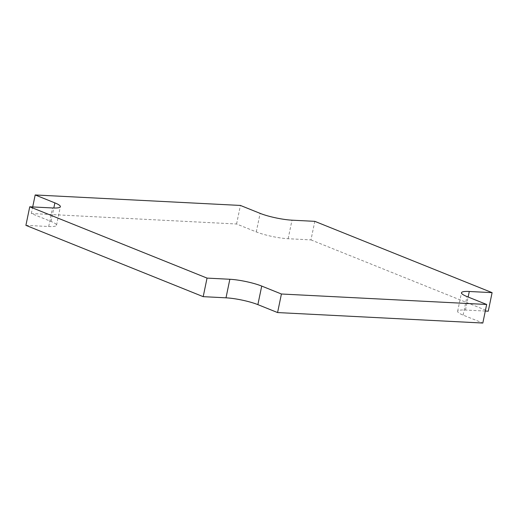 <?xml version="1.0" encoding="UTF-8"?>
<svg xmlns="http://www.w3.org/2000/svg" width="518" height="518" viewBox="0 0 518 518"><rect width="100%" height="100%" fill="white"/><g stroke="black" fill="none" stroke-linecap="round" stroke-linejoin="round"><path stroke-width="0.39" stroke-dasharray="2.59 1.94" d="M25.9 225.356L48.705 226.515A23.07 3.846 11.7 0 0 56.52 225.252A23.07 3.846 11.7 0 0 51.036 221.445L31.333 213.526L236.577 223.996L256.274 231.922A23.07 3.846 11.7 0 0 288.157 238.733L310.955 239.899L314.802 221.341M310.955 239.899L488.254 311.208M485.301 311.053L465.449 310.042A23.07 3.846 11.7 0 0 457.64 311.305A23.07 3.846 11.7 0 0 463.124 315.112L482.821 323.038M31.333 213.526L32.699 206.947M236.577 223.996L240.417 205.439M256.274 231.922L260.12 213.364M288.157 238.733L291.997 220.176M465.449 310.042L468.149 297.028M463.124 315.112L466.964 296.555M48.705 226.515L52.551 207.958M51.036 221.445L53.814 208.009M457.64 311.305L461.48 292.748M56.52 225.252L60.36 206.695"/><path stroke-width="0.78" d="M260.12 213.364A23.07 3.846 11.7 0 0 291.997 220.176L314.802 221.341L492.1 292.644L469.295 291.485A23.07 3.846 11.7 0 0 461.48 292.748A23.07 3.846 11.7 0 0 466.964 296.555L486.667 304.474L281.423 294.004L261.726 286.078A23.07 3.846 11.7 0 0 229.843 279.267L207.045 278.101L29.746 206.792L52.551 207.958A23.07 3.846 11.7 0 0 60.36 206.695A23.07 3.846 11.7 0 0 54.876 202.888L35.179 194.962L240.417 205.439L260.12 213.364M485.301 311.053L488.254 311.208L492.1 292.644M281.423 294.004L277.583 312.561L482.821 323.038L486.667 304.474M277.583 312.561L257.88 304.636A23.07 3.846 11.7 0 0 226.003 297.824L203.198 296.659L207.045 278.101M203.198 296.659L25.9 225.356L29.746 206.792M32.699 206.947L35.179 194.962M468.149 297.028L469.295 291.485M257.88 304.636L261.726 286.078M226.003 297.824L229.843 279.267M53.814 208.009L54.876 202.888"/></g></svg>
